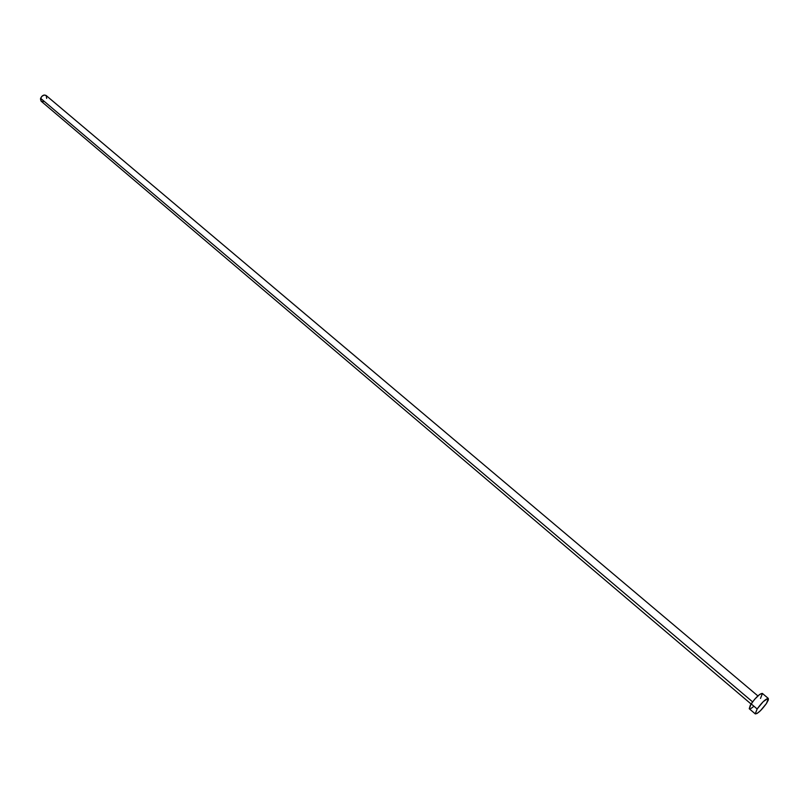 <?xml version="1.0" encoding="UTF-8"?>
<svg xmlns="http://www.w3.org/2000/svg" width="809" height="809" viewBox="0 0 809 809"><rect width="100%" height="100%" fill="white"/><g stroke="black" fill="none" stroke-linecap="round" stroke-linejoin="round"><path stroke-width="1.21" d="M41.097 101.145L40.48 98.981L41.734 96.443L44.111 95.037L46.103 95.482C43.888 94.481 42.068 95.422 40.632 98.314L752.562 701.848L40.632 98.314L41.208 101.246L751.055 703.992M768.358 698.46L762.351 693.414C759.843 693.586 756.102 697.075 751.146 703.86L757.153 708.957L751.146 703.86L749.326 708.805L755.293 713.892L757.153 708.957C762.139 702.172 765.87 698.673 768.358 698.47L766.477 703.446C761.522 710.211 757.8 713.69 755.303 713.902M749.245 708.724L750.297 705.236L754.625 699.3L759.661 694.446L762.361 693.414M762.442 693.515L760.5 698.41M753.209 706.823L751.055 708.421M750.226 708.826L749.619 708.927M766.477 703.446L760.42 710.737L757.022 713.498L755.232 713.821L757.153 708.957L763.281 701.605L768.095 698.359L768.388 699.846L766.477 703.446M46.214 95.583L46.669 98.415M43.828 101.499L41.522 101.469M757.891 695.922L46.093 95.472"/></g></svg>

